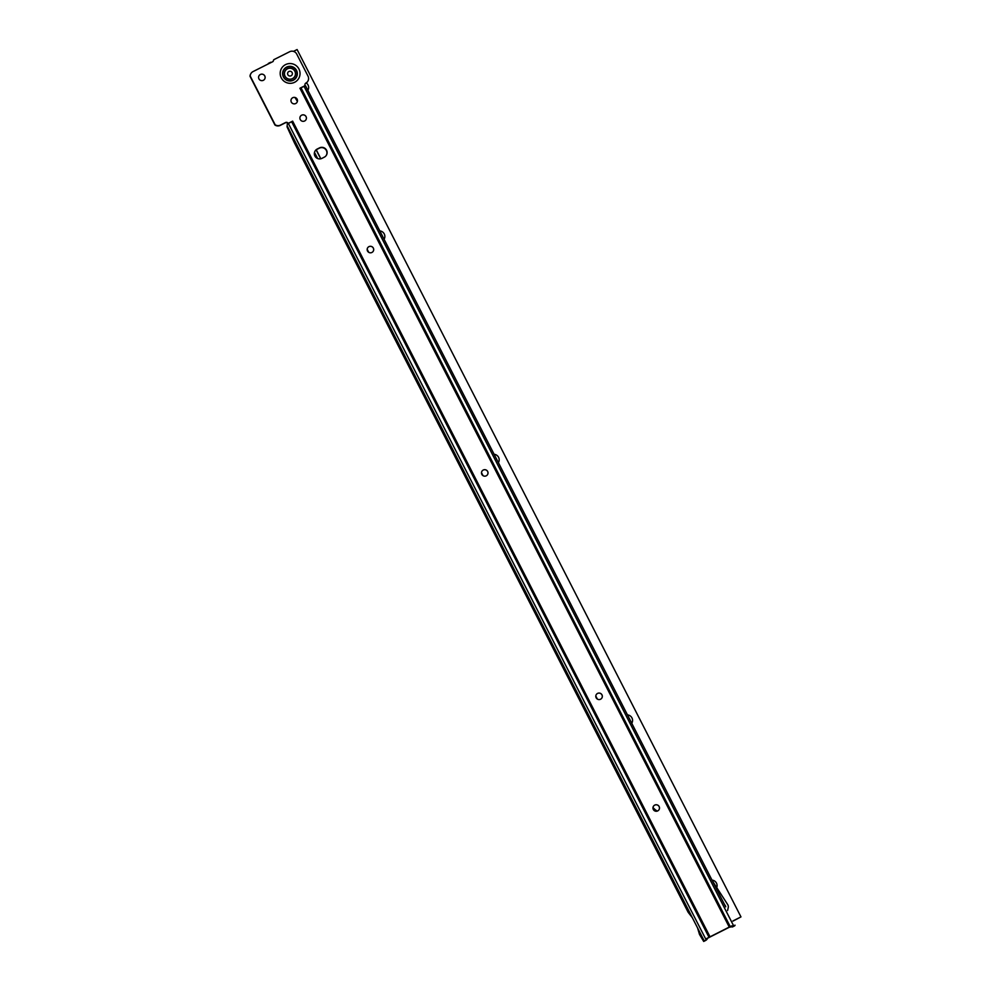 <?xml version="1.0" encoding="UTF-8"?>
<svg xmlns="http://www.w3.org/2000/svg" width="991" height="991" viewBox="0 0 991 991"><rect width="100%" height="100%" fill="white"/><g stroke="black" fill="none" stroke-linecap="round" stroke-linejoin="round"><path stroke-width="1.49" d="M653.441 806.278A3.27 3.246 -147.7 0 1 658.594 805.856A3.27 3.246 -147.7 0 1 658.978 809.783A3.27 3.246 32.3 0 0 654.729 805.101A3.27 3.246 32.3 0 0 653.812 810.192A3.27 3.246 32.3 0 0 658.978 809.758M596.297 694.567A3.27 3.246 32.3 0 0 600.546 699.225A3.27 3.246 32.3 0 0 601.475 694.134A3.27 3.246 32.3 0 0 596.297 694.567A3.27 3.246 -147.7 0 1 601.438 694.158A3.27 3.246 -147.7 0 1 601.822 698.085M481.973 471.196A3.27 3.246 -147.7 0 1 487.126 470.775A3.27 3.246 -147.7 0 1 487.498 474.701A3.27 3.246 32.3 0 0 483.261 470.019A3.27 3.246 32.3 0 0 482.344 475.11A3.27 3.246 32.3 0 0 487.51 474.677M367.673 247.787A3.27 3.246 32.3 0 0 371.922 252.457A3.27 3.246 32.3 0 0 372.839 247.366A3.27 3.246 32.3 0 0 367.673 247.787A3.27 3.246 -147.7 0 1 372.814 247.391A3.27 3.246 -147.7 0 1 373.186 251.318M300.384 116.343A3.27 3.246 -147.7 0 1 305.538 115.922A3.27 3.246 -147.7 0 1 305.909 119.837A3.27 3.246 32.3 0 0 301.673 115.167A3.27 3.246 32.3 0 0 300.744 120.258A3.27 3.246 32.3 0 0 305.922 119.824M291.453 98.889A3.27 3.246 -147.7 0 1 296.606 98.468A3.27 3.246 -147.7 0 1 296.978 102.383A3.27 3.246 32.3 0 0 292.741 97.713A3.27 3.246 32.3 0 0 291.825 102.804A3.27 3.246 32.3 0 0 296.99 102.37M259.097 75.638A3.27 3.246 32.3 0 0 263.358 80.296A3.27 3.246 32.3 0 0 264.275 75.205A3.27 3.246 32.3 0 0 259.097 75.638A3.27 3.246 -147.7 0 1 264.25 75.229A3.27 3.246 -147.7 0 1 264.622 79.156M731.965 926.734L729.19 927.303L707.388 938.341A0.657 0.632 -103.7 0 0 707.128 939.22L705.976 940.286M287.997 123.652A1.97 1.945 32.3 0 0 285.371 122.81L280.255 125.386A5.24 5.19 -147.7 0 1 274.953 125.027L250.029 76.307A5.24 5.19 -147.7 0 1 250.822 73.718L250.996 73.433A5.24 5.19 32.3 0 0 250.203 76.022L275.139 124.742A5.24 5.19 32.3 0 0 280.441 125.101L285.557 122.525A1.97 1.945 -147.7 0 1 288.183 123.379L288.034 123.627M273.07 61.516L273.603 60.005M731.655 926.882L732.696 926.176L731.878 925.842L729.252 927.081L299.926 88.236L305.129 85.622A1.97 1.945 -147.7 0 1 305.984 83.009L305.748 83.133A5.24 5.19 32.3 0 0 307.792 81.274L307.619 81.559A5.24 5.19 -147.7 0 1 305.81 83.294A1.97 1.945 32.3 0 0 305.129 83.851M315.051 151.053A5.24 5.19 -147.7 0 1 317.009 149.344L319.325 148.167A5.24 5.19 -147.7 0 1 326.225 155.476M697.528 927.836L699.497 934.439L703.697 941.45L707.128 939.22M288.183 123.379L292.667 121.137L287.316 124.036L287.056 126.848L294.339 142.692L688.175 912.327L692.387 917.79M688.175 912.327L688.956 911.101L700.265 933.2L699.497 934.439M305.773 86.217L711.563 879.252L305.934 86.589M299.988 88.236L305.525 85.746M734.641 925.842L735.087 925.185L733.6 925.755L304.051 86.316M711.563 879.215L725.709 906.864A1.313 1.301 32.3 0 0 725.511 905.997L724.31 904.114L725.709 906.864M724.31 904.102L711.563 879.252M727.592 910.531L728.249 907.558A3.927 3.902 32.3 0 0 727.716 904.597L712.343 880.751M317.182 149.046L319.511 147.882A5.24 5.19 -147.7 0 1 326.324 155.339A5.24 5.19 -147.7 0 1 324.268 157.185L321.951 158.362A5.24 5.19 -147.7 0 1 315.138 150.905A5.24 5.19 -147.7 0 1 317.182 149.046L317.009 149.344M729.252 927.081L706.682 938.514A0.657 0.632 -103.7 0 0 706.422 939.394M307.792 81.274A5.24 5.19 32.3 0 0 308.015 76.134L296.705 54.034A5.24 5.19 32.3 0 0 289.669 51.718L273.863 59.658L273.045 61.529L253.052 71.575A5.24 5.19 32.3 0 0 250.996 73.433M732.696 926.176L733.6 925.755L732.56 926.449M292.419 78.636A5.5 5.451 32.3 0 0 293.993 70.039A5.5 5.451 32.3 0 0 285.297 70.77A5.5 5.451 32.3 0 0 285.259 70.807A5.5 5.451 32.3 0 0 292.419 78.636M285.297 70.77L285.259 70.807A5.5 5.451 32.3 0 0 292.444 78.599A5.5 5.451 32.3 0 0 294.587 76.654L294.562 76.691M288.889 71.501A2.403 2.391 -147.7 0 1 292.122 72.566A2.403 2.391 -147.7 0 1 291.081 75.774A2.403 2.391 -147.7 0 1 287.848 74.709A2.403 2.391 -147.7 0 1 288.889 71.501M306.281 82.984A5.562 5.525 -147.7 0 1 307.879 90.342M306.046 86.75A3.27 3.246 32.3 0 0 305.562 85.821M379.813 230.903A5.562 5.525 -147.7 0 1 384.087 239.265M382.266 235.709A3.27 3.246 32.3 0 0 381.77 234.743M494.113 454.287A5.562 5.525 -147.7 0 1 498.399 462.661M496.602 459.13A3.27 3.246 32.3 0 0 496.057 458.09M627.476 714.895A5.562 5.525 -147.7 0 1 631.775 723.281M629.979 719.788A3.27 3.246 32.3 0 0 629.409 718.661M712.021 880.107A5.562 5.525 -147.7 0 1 716.753 887.577M629.52 718.884A3.27 3.246 -147.7 0 1 629.892 719.602M297.411 101.268A1.313 1.301 -147.7 0 1 297.04 100.871L295.008 97.502M317.64 158.535L314.494 152.391M657.33 811.084A14.407 14.283 -147.7 0 1 652.995 807.454M597.115 698.915L595.789 696.339M482.79 475.519L481.477 472.967M368.454 252.123L367.165 249.596M320.7 158.795L316.141 149.889M267.917 64.093L268.747 63.697M300.112 119.23L300.694 120.196M293.472 51.371L297.102 49.55L740.971 916.898L732.919 920.949M270.679 62.26L268.35 63.424L271.076 62.52M740.971 916.898L733.006 921.11M283.5 76.964A7.222 7.16 32.3 0 0 293.2 80.16A7.222 7.16 32.3 0 0 296.334 70.51A7.222 7.16 32.3 0 0 286.634 67.314A7.222 7.16 32.3 0 0 283.5 76.964M283.612 76.914A7.098 7.036 32.3 0 0 293.138 80.06A7.098 7.036 32.3 0 0 296.222 70.584A7.098 7.036 32.3 0 0 286.684 67.45A7.098 7.036 32.3 0 0 283.612 76.914M283.414 76.951A7.383 7.321 32.3 0 0 293.324 80.221A7.383 7.321 32.3 0 0 296.532 70.361A7.383 7.321 32.3 0 0 286.61 67.103A7.383 7.321 32.3 0 0 283.414 76.951M281.271 77.88A9.96 9.873 -147.7 0 1 285.594 64.588A9.96 9.873 -147.7 0 1 298.948 68.998A9.96 9.873 -147.7 0 1 294.637 82.278A9.96 9.873 -147.7 0 1 281.271 77.88M287.266 126.117L704.143 940.756M292.655 121.175L710.002 936.755M734.715 925.805L732.386 926.981M703.721 941.425L706.05 940.248L703.697 941.45M731.878 925.842L730.838 926.535M729.19 927.303L730.231 926.61L300.967 87.753M706.719 939.443L706.013 939.617L288.356 123.454M706.682 938.514L707.388 938.341M709.692 937.102L708.986 937.275L291.627 121.695M314.605 155.314L315.324 156.727M316.265 149.79L320.849 158.758M367.178 249.286L368.726 252.309M481.49 472.657L483.051 475.692M595.802 696.029L597.375 699.089M734.678 925.829L732.349 927.006M314.667 155.5L315.212 156.553"/></g></svg>
